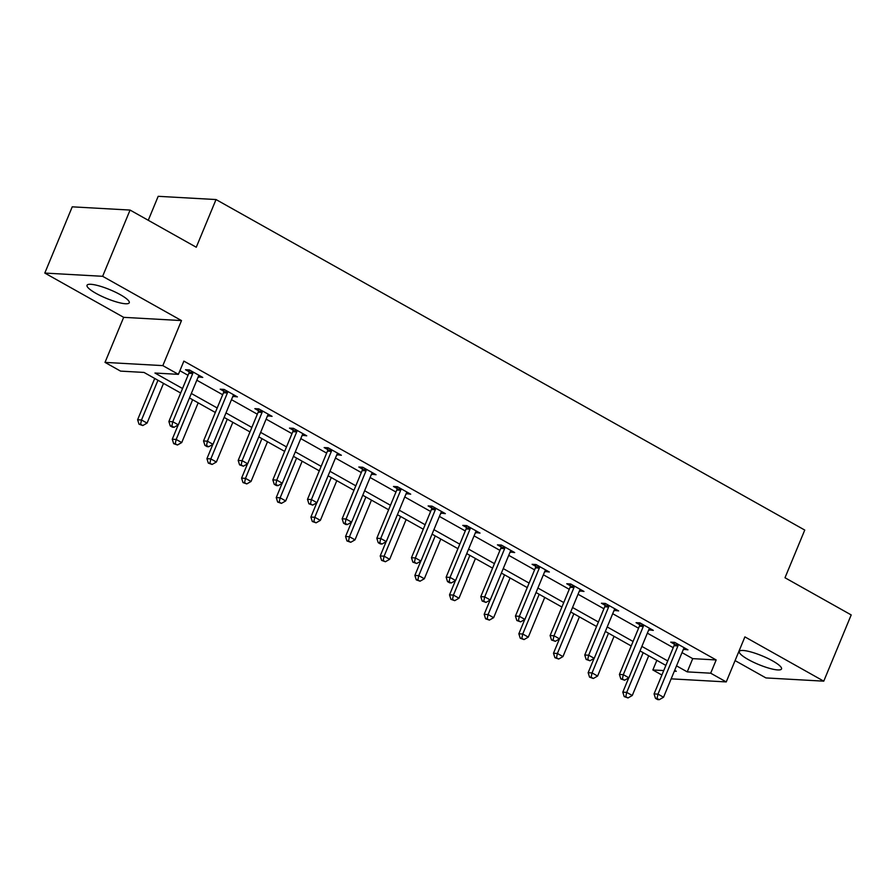 <?xml version="1.0" encoding="UTF-8"?>
<svg xmlns="http://www.w3.org/2000/svg" width="896" height="896" viewBox="0 0 896 896"><rect width="100%" height="100%" fill="white"/><g stroke="black" fill="none" stroke-linecap="round" stroke-linejoin="round"><path stroke-width="1.34" d="M95.962 293.339A22.848 4.67 -157.5 0 0 117.107 302.12A22.848 4.67 -157.5 0 0 129.259 302.758A22.848 4.67 -157.5 0 0 120.344 294.706A22.848 4.67 -157.5 0 0 99.187 285.925A22.848 4.67 -157.5 0 0 87.035 285.275A22.848 4.67 -157.5 0 0 95.962 293.339M748.216 659.523A22.848 4.67 -157.5 0 0 769.373 668.304A22.848 4.67 -157.5 0 0 781.525 668.954A22.848 4.67 -157.5 0 0 772.61 660.89A22.848 4.67 -157.5 0 0 751.453 652.109A22.848 4.67 -157.5 0 0 739.301 651.47A22.848 4.67 -157.5 0 0 748.216 659.523M180.678 393.019L144.01 372.434L120.557 371.112L105.011 362.387L162.837 365.624L178.394 374.349L154.952 373.038L182.538 388.528M123.67 317.341L181.496 320.578L102.637 276.304L130.066 210.067L72.24 206.83L44.8 273.067L123.67 317.341L105.011 362.387M148.266 220.282L158.189 196.314L216.026 199.55L804.754 530.062L784.997 577.752L851.2 614.925L823.76 681.162L744.901 636.888L726.242 681.923L671.149 678.843M735.078 660.598L765.934 677.925L823.76 681.162M661.886 675.024L652.859 669.962L663.734 670.566M656.835 660.341L652.859 669.962M102.637 276.304L44.8 273.067M682.013 652.613L692.731 658.638L716.173 659.949L183.882 361.11L178.394 374.349M179.894 370.72L188.014 375.278M196.818 380.218L222.678 394.733M231.47 399.672L257.331 414.198M266.134 419.138L291.995 433.653M300.787 438.592L326.648 453.107M335.44 458.046L361.301 472.562M370.104 477.501L395.965 492.027M404.757 496.966L430.618 511.482M439.421 516.421L465.27 530.936M474.074 535.875L499.934 550.39M508.726 555.33L534.587 569.856M543.39 574.795L569.251 589.31M578.043 594.25L603.904 608.765M612.696 613.704L638.557 628.219M647.36 633.158L673.221 647.674M683.413 649.253L687.96 649.835L674.632 642.354L670.723 642.13L674.318 644.146M648.749 629.798L653.307 630.381L639.979 622.888L636.07 622.675L639.666 624.691M614.096 610.344L618.643 610.915L605.315 603.434L601.406 603.221L605.002 605.237M579.443 590.878L583.99 591.461L570.662 583.979L566.754 583.755L570.349 585.782M544.779 571.424L549.338 572.006L535.998 564.525L532.101 564.301L535.696 566.317M510.126 551.97L514.674 552.552L501.346 545.059L497.437 544.846L501.032 546.862M475.462 532.515L480.021 533.086L466.693 525.605L462.784 525.392L466.379 527.408M440.81 513.05L445.357 513.632L432.029 506.15L428.12 505.926L431.715 507.954M406.157 493.595L410.704 494.178L397.376 486.696L393.467 486.472L397.062 488.488M371.493 474.141L376.051 474.723L362.723 467.242L358.814 467.018L362.41 469.034M336.84 454.686L341.387 455.258L328.059 447.776L324.15 447.563L327.746 449.579M302.187 435.221L306.734 435.803L293.406 428.322L289.498 428.109L293.093 430.125M267.523 415.766L272.082 416.349L258.742 408.867L254.845 408.643L258.44 410.67M232.87 396.312L237.418 396.894L224.09 389.413L220.181 389.189L223.776 391.205M198.206 376.858L202.765 377.429L189.437 369.947L185.528 369.734L189.123 371.75M181.496 320.578L162.837 365.624M716.173 659.949L710.685 673.198L726.242 681.923M130.066 210.067L196.269 247.24L216.026 199.55M674.33 671.16L676.301 671.272L674.666 670.354M665.874 665.414L640.013 650.899M631.21 645.96L605.36 631.434M596.557 626.494L570.696 611.979M561.904 607.04L536.043 592.525M527.24 587.586L501.379 573.07M492.587 568.131L466.726 553.605M457.934 548.666L432.074 534.15M423.27 529.211L397.41 514.696M388.618 509.757L362.757 495.242M353.954 490.302L328.104 475.776M319.301 470.837L293.44 456.322M284.648 451.382L258.787 436.867M249.984 431.928L224.123 417.413M215.331 412.474L189.47 397.958M676.525 665.862L687.243 671.877L710.685 673.198M191.33 393.467L217.19 407.982M225.982 412.922L251.843 427.437M260.646 432.376L286.507 446.902M295.299 451.842L321.16 466.357M329.963 471.296L355.813 485.811M364.616 490.75L390.477 505.266M399.269 510.205L425.13 524.731M433.933 529.67L459.782 544.186M468.586 549.125L494.446 563.64M503.238 568.579L529.099 583.094M537.902 588.034L563.763 602.56M572.555 607.499L598.416 622.014M607.219 626.954L633.069 641.469M641.872 646.408L667.733 660.923M692.731 658.638L687.243 671.877M684.712 648.01L684.051 649.611M650.059 628.555L649.398 630.157M615.406 609.101L614.734 610.702M580.742 589.646L580.082 591.248M546.09 570.181L545.429 571.782M511.437 550.726L510.765 552.328M476.773 531.272L476.112 532.874M442.12 511.818L441.459 513.419M407.456 492.352L406.795 493.954M372.803 472.898L372.142 474.499M338.15 453.443L337.478 455.045M303.486 433.989L302.826 435.59M268.834 414.523L268.173 416.125M234.181 395.069L233.509 396.67M199.517 375.614L198.856 377.216M677.947 645.915L674.038 645.691L654.069 693.907L657.978 694.131L677.947 645.915A2.934 2.475 93.2 0 0 678.194 644.829L678.227 644.37M657.037 698.443L655.48 698.354L657.698 699.608L659.266 699.686L657.037 698.443L657.978 694.131L663.533 697.245L683.502 649.029A2.934 2.475 93.2 0 1 684.074 648.133L684.365 647.819M674.038 645.691A2.934 2.475 93.2 0 0 674.285 644.616L674.442 642.342M654.069 693.907L655.48 698.354M659.266 699.686L663.533 697.245M628.723 677.88L622.81 692.16L626.718 692.384L632.262 695.498L648.715 655.782M643.16 652.669L626.718 692.384L625.778 696.696L624.221 696.606L628.006 697.939L625.778 696.696M632.262 695.498L628.006 697.939M624.221 696.606L622.81 692.16M643.294 626.45L639.386 626.237L619.405 674.453L623.314 674.677L643.294 626.45A2.934 2.475 93.2 0 0 643.541 625.374L643.574 624.915M622.384 678.989L620.827 678.899L624.602 680.232L622.384 678.989L623.314 674.677L628.869 677.79L648.85 629.574A2.934 2.475 93.2 0 1 649.41 628.667L649.712 628.354M639.386 626.237A2.934 2.475 93.2 0 0 639.632 625.15L639.778 622.877M619.405 674.453L620.827 678.899M624.602 680.232L628.869 677.79M608.63 606.995L604.722 606.782L584.752 654.998L588.661 655.211L608.63 606.995A2.934 2.475 93.2 0 0 608.888 605.92L608.91 605.45M587.731 659.534L586.163 659.445L589.949 660.778L587.731 659.534L588.661 655.211L594.216 658.336L614.186 610.109A2.934 2.475 93.2 0 1 614.757 609.213L615.048 608.899M604.722 606.782A2.934 2.475 93.2 0 0 604.979 605.696L605.125 603.422M584.752 654.998L586.163 659.445M589.949 660.778L594.216 658.336M594.07 658.414L588.146 672.706L592.054 672.918L597.61 676.043L614.062 636.328M608.507 633.203L592.054 672.918L591.125 677.242L589.557 677.152L593.342 678.485L591.125 677.242M597.61 676.043L593.342 678.485M589.557 677.152L588.146 672.706M559.406 638.96L553.493 653.251L557.402 653.464L562.957 656.589L579.41 616.874M573.854 613.749L557.402 653.464L556.472 657.776L554.904 657.698L558.69 659.03L556.472 657.776M562.957 656.589L558.69 659.03M554.904 657.698L553.493 653.251M573.978 587.541L570.069 587.317L550.099 635.544L554.008 635.757L573.978 587.541A2.934 2.475 93.2 0 0 574.224 586.454L574.258 585.995M553.067 640.069L551.51 639.99L555.296 641.323L553.067 640.069L554.008 635.757L559.552 638.882L579.533 590.654A2.934 2.475 93.2 0 1 580.104 589.758L580.395 589.445M570.069 587.317A2.934 2.475 93.2 0 0 570.315 586.242L570.461 583.968M550.099 635.544L551.51 639.99M555.296 641.323L559.552 638.882M539.325 568.086L535.416 567.862L515.435 616.078L519.344 616.302L539.325 568.086A2.934 2.475 93.2 0 0 539.571 567L539.594 566.541M518.414 620.614L516.846 620.525L520.632 621.869L518.414 620.614L519.344 616.302L524.899 619.416L544.869 571.2A2.934 2.475 93.2 0 1 545.44 570.304L545.731 569.99M535.416 567.862A2.934 2.475 93.2 0 0 535.662 566.787L535.808 564.514M515.435 616.078L516.846 620.525M520.632 621.869L524.899 619.416M504.661 548.621L500.752 548.408L480.782 596.624L484.691 596.848L504.661 548.621A2.934 2.475 93.2 0 0 504.907 547.546L504.941 547.086M483.762 601.16L482.194 601.07L485.979 602.403L483.762 601.16L484.691 596.848L490.246 599.962L510.216 551.746A2.934 2.475 93.2 0 1 510.787 550.85L511.078 550.525M500.752 548.408A2.934 2.475 93.2 0 0 501.01 547.322L501.155 545.048M480.782 596.624L482.194 601.07M485.979 602.403L490.246 599.962M524.754 619.506L518.84 633.786L522.738 634.01L528.293 637.123L544.746 597.408M539.19 594.294L522.738 634.01L521.808 638.322L520.251 638.232L524.037 639.576L521.808 638.322M528.293 637.123L524.037 639.576M520.251 638.232L518.84 633.786M490.101 600.051L484.176 614.331L488.085 614.555L493.64 617.669L510.093 577.954M504.538 574.84L488.085 614.555L487.155 618.867L485.587 618.778L489.373 620.11L487.155 618.867M493.64 617.669L489.373 620.11M485.587 618.778L484.176 614.331M455.437 580.586L449.523 594.877L453.432 595.101L458.987 598.214L475.429 558.499M469.885 555.374L453.432 595.101L452.491 599.413L450.934 599.323L454.72 600.656L452.491 599.413M458.987 598.214L454.72 600.656M450.934 599.323L449.523 594.877M470.008 529.166L466.099 528.954L446.13 577.17L450.027 577.394L470.008 529.166A2.934 2.475 93.2 0 0 470.254 528.091L470.288 527.621M449.098 581.706L447.541 581.616L449.758 582.859L451.326 582.949L449.098 581.706L450.027 577.394L455.582 580.507L475.563 532.291A2.934 2.475 93.2 0 1 476.134 531.384L476.426 531.07M466.099 528.954A2.934 2.475 93.2 0 0 466.346 527.867L466.491 525.594M446.13 577.17L447.541 581.616M451.326 582.949L455.582 580.507M420.784 561.131L414.859 575.422L418.768 575.635L424.323 578.76L440.776 539.045M435.221 535.92L418.768 575.635L417.838 579.947L416.282 579.869L420.056 581.202L417.838 579.947M424.323 578.76L420.056 581.202M416.282 579.869L414.859 575.422M435.344 509.712L431.446 509.488L411.466 557.715L415.374 557.928L435.344 509.712A2.934 2.475 93.2 0 0 435.602 508.637L435.624 508.166M414.445 562.24L412.877 562.162L416.662 563.494L414.445 562.24L415.374 557.928L420.93 561.053L440.899 512.826A2.934 2.475 93.2 0 1 441.47 511.93L441.762 511.616M431.446 509.488A2.934 2.475 93.2 0 0 431.693 508.413L431.838 506.139M411.466 557.715L412.877 562.162M416.662 563.494L420.93 561.053M386.12 541.677L380.206 555.968L384.115 556.181L389.67 559.294L406.123 519.579M400.568 516.466L384.115 556.181L383.186 560.493L381.618 560.403L385.403 561.747L383.186 560.493M389.67 559.294L385.403 561.747M381.618 560.403L380.206 555.968M400.691 490.258L396.782 490.034L376.813 538.261L380.722 538.474L400.691 490.258A2.934 2.475 93.2 0 0 400.938 489.171L400.971 488.712M379.781 542.786L378.224 542.696L380.442 543.95L382.01 544.04L379.781 542.786L380.722 538.474L386.277 541.587L406.246 493.371A2.934 2.475 93.2 0 1 406.818 492.475L407.109 492.162M396.782 490.034A2.934 2.475 93.2 0 0 397.029 488.958L397.186 486.685M376.813 538.261L378.224 542.696M382.01 544.04L386.277 541.587M351.467 522.222L345.554 536.502L349.462 536.726L355.006 539.84L371.459 500.125M365.904 497.011L349.462 536.726L348.522 541.038L346.965 540.949L350.75 542.282L348.522 541.038M355.006 539.84L350.75 542.282M346.965 540.949L345.554 536.502M366.038 470.792L362.13 470.579L342.149 518.795L346.058 519.019L366.038 470.792A2.934 2.475 93.2 0 0 366.285 469.717L366.318 469.258M345.128 523.331L343.571 523.242L345.789 524.496L347.346 524.574L345.128 523.331L346.058 519.019L351.613 522.133L371.594 473.917A2.934 2.475 93.2 0 1 372.165 473.021L372.456 472.696M362.13 470.579A2.934 2.475 93.2 0 0 362.376 469.504L362.522 467.23M342.149 518.795L343.571 523.242M347.346 524.574L351.613 522.133M316.814 502.768L310.89 517.048L314.798 517.272L320.354 520.386L336.806 480.67M331.251 477.557L314.798 517.272L313.869 521.584L312.301 521.494L316.086 522.827L313.869 521.584M320.354 520.386L316.086 522.827M312.301 521.494L310.89 517.048M331.374 451.338L327.466 451.125L307.496 499.341L311.405 499.565L331.374 451.338A2.934 2.475 93.2 0 0 331.632 450.262L331.654 449.803M310.475 503.877L308.907 503.787L312.693 505.12L310.475 503.877L311.405 499.565L316.96 502.678L336.93 454.462A2.934 2.475 93.2 0 1 337.501 453.555L337.792 453.242M327.466 451.125A2.934 2.475 93.2 0 0 327.723 450.038L327.869 447.765M307.496 499.341L308.907 503.787M312.693 505.12L316.96 502.678M282.15 483.302L276.237 497.594L280.146 497.806L285.701 500.931L302.154 461.216M296.598 458.091L280.146 497.806L279.216 502.13L277.648 502.04L281.434 503.373L279.216 502.13M285.701 500.931L281.434 503.373M277.648 502.04L276.237 497.594M296.722 431.883L292.813 431.659L272.843 479.886L276.752 480.099L296.722 431.883A2.934 2.475 93.2 0 0 296.968 430.808L297.002 430.338M275.811 484.422L274.254 484.333L276.472 485.576L278.04 485.666L275.811 484.422L276.752 480.099L282.296 483.224L302.277 434.997A2.934 2.475 93.2 0 1 302.848 434.101L303.139 433.787M292.813 431.659A2.934 2.475 93.2 0 0 293.059 430.584L293.205 428.31M272.843 479.886L274.254 484.333M278.04 485.666L282.296 483.224M247.498 463.848L241.584 478.139L245.482 478.352L251.037 481.466L267.49 441.75M261.934 438.637L245.482 478.352L244.552 482.664L242.995 482.574L246.781 483.918L244.552 482.664M251.037 481.466L246.781 483.918M242.995 482.574L241.584 478.139M262.069 412.429L258.16 412.205L238.179 460.432L242.088 460.645L262.069 412.429A2.934 2.475 93.2 0 0 262.315 411.342L262.338 410.883M241.158 464.957L239.59 464.867L243.376 466.211L241.158 464.957L242.088 460.645L247.643 463.758L267.613 415.542A2.934 2.475 93.2 0 1 268.184 414.646L268.475 414.333M258.16 412.205A2.934 2.475 93.2 0 0 258.406 411.13L258.552 408.856M238.179 460.432L239.59 464.867M243.376 466.211L247.643 463.758M212.845 444.394L206.92 458.674L210.829 458.898L216.384 462.011L232.837 422.296M227.282 419.182L210.829 458.898L209.899 463.21L208.331 463.12L212.117 464.453L209.899 463.21M216.384 462.011L212.117 464.453M208.331 463.12L206.92 458.674M227.405 392.963L223.496 392.75L203.526 440.966L207.435 441.19L227.405 392.963A2.934 2.475 93.2 0 0 227.651 391.888L227.685 391.429M206.506 445.502L204.938 445.413L207.155 446.667L208.723 446.746L206.506 445.502L207.435 441.19L212.99 444.304L232.96 396.088A2.934 2.475 93.2 0 1 233.531 395.192L233.822 394.867M223.496 392.75A2.934 2.475 93.2 0 0 223.754 391.675L223.899 389.402M203.526 440.966L204.938 445.413M208.723 446.746L212.99 444.304M178.181 424.939L172.267 439.219L176.176 439.443L181.731 442.557L198.173 402.842M192.629 399.728L176.176 439.443L175.235 443.755L173.678 443.666L177.464 444.998L175.235 443.755M181.731 442.557L177.464 444.998M173.678 443.666L172.267 439.219M192.752 373.509L188.843 373.296L168.874 421.512L172.771 421.736L192.752 373.509A2.934 2.475 93.2 0 0 192.998 372.434L193.032 371.974M171.842 426.048L170.285 425.958L172.502 427.202L174.07 427.291L171.842 426.048L172.771 421.736L178.326 424.85L198.307 376.634A2.934 2.475 93.2 0 1 198.878 375.726L199.17 375.413M188.843 373.296A2.934 2.475 93.2 0 0 189.09 372.21L189.235 369.936M168.874 421.512L170.285 425.958M174.07 427.291L178.326 424.85M154.728 378.448L137.603 419.765L141.512 419.978L147.067 423.102L163.52 383.387M157.965 380.262L141.512 419.978L140.582 424.301L139.026 424.211L142.8 425.544L140.582 424.301M147.067 423.102L142.8 425.544M139.026 424.211L137.603 419.765M678.194 644.829L674.285 644.616M643.541 625.374L639.632 625.15M608.888 605.92L604.979 605.696M574.224 586.454L570.315 586.242M539.571 567L535.662 566.787M504.907 547.546L501.01 547.322M470.254 528.091L466.346 527.867M435.602 508.637L431.693 508.413M400.938 489.171L397.029 488.958M366.285 469.717L362.376 469.504M331.632 450.262L327.723 450.038M296.968 430.808L293.059 430.584M262.315 411.342L258.406 411.13M227.651 391.888L223.754 391.675M192.998 372.434L189.09 372.21"/></g></svg>
